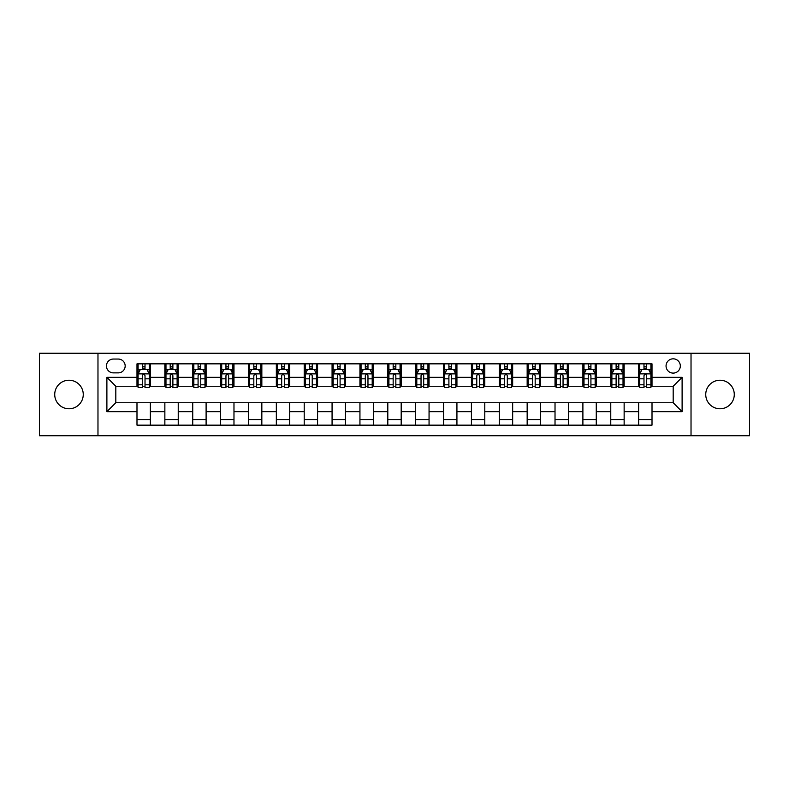 <?xml version="1.0" encoding="UTF-8"?>
<svg xmlns="http://www.w3.org/2000/svg" width="789" height="789" viewBox="0 0 789 789"><rect width="100%" height="100%" fill="white"/><g stroke="black" fill="none" stroke-linecap="round" stroke-linejoin="round"><path stroke-width="1.18" d="M720.012 380.229A14.271 14.271 0 0 0 705.741 394.5A14.271 14.271 0 0 0 720.012 408.771A14.271 14.271 0 0 0 734.273 394.5A14.271 14.271 0 0 0 720.012 380.229M68.988 380.229A14.271 14.271 0 0 0 54.727 394.5A14.271 14.271 0 0 0 68.988 408.771A14.271 14.271 0 0 0 83.259 394.5A14.271 14.271 0 0 0 68.988 380.229M673.185 358.827A7.131 7.131 0 0 0 666.054 365.958A7.131 7.131 0 0 0 673.185 373.098A7.131 7.131 0 0 0 680.325 365.958A7.131 7.131 0 0 0 673.185 358.827M691.026 435.745L749.55 435.745L749.55 353.255L691.026 353.255L691.026 435.745L97.974 435.745L97.974 353.255L39.45 353.255L39.45 435.745L97.974 435.745M113.36 372.872L118.261 372.872A6.914 6.914 0 0 0 125.175 365.958A6.914 6.914 0 0 0 118.261 359.054L113.36 359.054A6.914 6.914 0 0 0 106.446 365.958A6.914 6.914 0 0 0 113.36 372.872M691.026 353.255L97.974 353.255M136.99 411.671L106.89 411.671L106.89 377.329L136.99 377.329L136.99 386.255L115.815 386.255L115.815 402.745L136.99 402.745L136.99 425.153L652.01 425.153L652.01 402.745L673.185 402.745L673.185 386.255L652.01 386.255L652.01 377.329L682.11 377.329L682.11 411.671L652.01 411.671M652.01 377.329L652.01 363.847L136.99 363.847L136.99 377.329M638.636 363.847L638.636 386.255L639.751 386.255M643.982 386.255L646.655 386.255M650.895 386.255L652.01 386.255M638.636 386.255L623.024 386.255M610.765 363.847L610.765 386.255L611.879 386.255M616.11 386.255L618.793 386.255M610.765 386.255L595.153 386.255M582.893 363.847L582.893 386.255L584.008 386.255M588.249 386.255L590.922 386.255M582.893 386.255L567.291 386.255M555.022 363.847L555.022 386.255L556.137 386.255M560.377 386.255L563.05 386.255M555.022 386.255L539.42 386.255M527.16 363.847L527.16 386.255L528.275 386.255M532.506 386.255L535.179 386.255M527.16 386.255L511.548 386.255M499.289 363.847L499.289 386.255L500.404 386.255M504.635 386.255L507.317 386.255M499.289 386.255L483.677 386.255M471.418 363.847L471.418 386.255L472.532 386.255M476.773 386.255L479.446 386.255M471.418 386.255L455.815 386.255M443.546 363.847L443.546 386.255L444.661 386.255M448.902 386.255L451.574 386.255M443.546 386.255L427.944 386.255M415.685 363.847L415.685 386.255L416.799 386.255M421.03 386.255L423.703 386.255M415.685 386.255L400.072 386.255M387.813 363.847L387.813 386.255L388.928 386.255M393.159 386.255L395.841 386.255M387.813 386.255L372.201 386.255M359.942 363.847L359.942 386.255L361.056 386.255M365.297 386.255L367.97 386.255M359.942 386.255L344.339 386.255M332.07 363.847L332.07 386.255L333.185 386.255M337.426 386.255L340.098 386.255M332.07 386.255L316.468 386.255M304.209 363.847L304.209 386.255L305.323 386.255M309.554 386.255L312.227 386.255M304.209 386.255L288.596 386.255M276.337 363.847L276.337 386.255L277.452 386.255M281.683 386.255L284.365 386.255M276.337 386.255L260.725 386.255M248.466 363.847L248.466 386.255L249.58 386.255M253.821 386.255L256.494 386.255M248.466 386.255L232.863 386.255M220.595 363.847L220.595 386.255L221.709 386.255M225.95 386.255L228.623 386.255M220.595 386.255L204.992 386.255M192.733 363.847L192.733 386.255L193.847 386.255M198.078 386.255L200.751 386.255M192.733 386.255L177.121 386.255M164.862 363.847L164.862 386.255L165.976 386.255M170.207 386.255L172.89 386.255M164.862 386.255L149.249 386.255M136.99 386.255L138.105 386.255M142.345 386.255L145.018 386.255M136.99 402.745L150.364 402.745L150.364 425.153M652.01 402.745L150.364 402.745M150.364 363.847L150.364 386.255M136.99 369.42L138.105 369.42M142.345 369.42L145.018 369.42M149.249 369.42L150.364 369.42M136.99 419.58L150.364 419.58M164.862 402.745L164.862 425.153M178.235 363.847L178.235 386.255M164.862 369.42L165.976 369.42M170.207 369.42L172.89 369.42M177.121 369.42L178.235 369.42M178.235 402.745L178.235 425.153M164.862 419.58L178.235 419.58M192.733 402.745L192.733 425.153M206.107 402.745L206.107 425.153M192.733 419.58L206.107 419.58M206.107 363.847L206.107 386.255M192.733 369.42L193.847 369.42M198.078 369.42L200.751 369.42M204.992 369.42L206.107 369.42M220.595 402.745L220.595 425.153M233.978 402.745L233.978 425.153M220.595 419.58L233.978 419.58M233.978 363.847L233.978 386.255M220.595 369.42L221.709 369.42M225.95 369.42L228.623 369.42M232.863 369.42L233.978 369.42M248.466 402.745L248.466 425.153M261.84 402.745L261.84 425.153M248.466 419.58L261.84 419.58M261.84 363.847L261.84 386.255M248.466 369.42L249.58 369.42M253.821 369.42L256.494 369.42M260.725 369.42L261.84 369.42M276.337 402.745L276.337 425.153M289.711 402.745L289.711 425.153M276.337 419.58L289.711 419.58M289.711 363.847L289.711 386.255M276.337 369.42L277.452 369.42M281.683 369.42L284.365 369.42M288.596 369.42L289.711 369.42M304.209 402.745L304.209 425.153M317.582 402.745L317.582 425.153M304.209 419.58L317.582 419.58M317.582 363.847L317.582 386.255M304.209 369.42L305.323 369.42M309.554 369.42L312.227 369.42M316.468 369.42L317.582 369.42M332.07 402.745L332.07 425.153M345.454 402.745L345.454 425.153M332.07 419.58L345.454 419.58M345.454 363.847L345.454 386.255M332.07 369.42L333.185 369.42M337.426 369.42L340.098 369.42M344.339 369.42L345.454 369.42M359.942 402.745L359.942 425.153M373.315 402.745L373.315 425.153M359.942 419.58L373.315 419.58M373.315 363.847L373.315 386.255M359.942 369.42L361.056 369.42M365.297 369.42L367.97 369.42M372.201 369.42L373.315 369.42M387.813 402.745L387.813 425.153M401.187 402.745L401.187 425.153M387.813 419.58L401.187 419.58M401.187 363.847L401.187 386.255M387.813 369.42L388.928 369.42M393.159 369.42L395.841 369.42M400.072 369.42L401.187 369.42M415.685 402.745L415.685 425.153M429.058 402.745L429.058 425.153M415.685 419.58L429.058 419.58M429.058 363.847L429.058 386.255M415.685 369.42L416.799 369.42M421.03 369.42L423.703 369.42M427.944 369.42L429.058 369.42M443.546 402.745L443.546 425.153M456.93 402.745L456.93 425.153M443.546 419.58L456.93 419.58M456.93 363.847L456.93 386.255M443.546 369.42L444.661 369.42M448.902 369.42L451.574 369.42M455.815 369.42L456.93 369.42M471.418 402.745L471.418 425.153M484.791 402.745L484.791 425.153M471.418 419.58L484.791 419.58M484.791 363.847L484.791 386.255M471.418 369.42L472.532 369.42M476.773 369.42L479.446 369.42M483.677 369.42L484.791 369.42M499.289 402.745L499.289 425.153M512.663 402.745L512.663 425.153M499.289 419.58L512.663 419.58M512.663 363.847L512.663 386.255M499.289 369.42L500.404 369.42M504.635 369.42L507.317 369.42M511.548 369.42L512.663 369.42M527.16 402.745L527.16 425.153M540.534 402.745L540.534 425.153M527.16 419.58L540.534 419.58M540.534 363.847L540.534 386.255M527.16 369.42L528.275 369.42M532.506 369.42L535.179 369.42M539.42 369.42L540.534 369.42M555.022 402.745L555.022 425.153M568.405 402.745L568.405 425.153M555.022 419.58L568.405 419.58M568.405 363.847L568.405 386.255M555.022 369.42L556.137 369.42M560.377 369.42L563.05 369.42M567.291 369.42L568.405 369.42M582.893 402.745L582.893 425.153M596.267 402.745L596.267 425.153M582.893 419.58L596.267 419.58M596.267 363.847L596.267 386.255M582.893 369.42L584.008 369.42M588.249 369.42L590.922 369.42M595.153 369.42L596.267 369.42M610.765 402.745L610.765 425.153M624.138 402.745L624.138 425.153M610.765 419.58L624.138 419.58M624.138 363.847L624.138 386.255M610.765 369.42L611.879 369.42M616.11 369.42L618.793 369.42M623.024 369.42L624.138 369.42M638.636 402.745L638.636 425.153M638.636 419.58L652.01 419.58M638.636 369.42L639.751 369.42M643.982 369.42L646.655 369.42M650.895 369.42L652.01 369.42M115.815 386.255L106.89 377.329M115.815 402.745L106.89 411.671M682.11 377.329L673.185 386.255M682.11 411.671L673.185 402.745M145.018 366.747L142.345 366.747M149.249 384.795L145.018 384.795L145.018 387.586L149.249 387.586L149.249 373.986L147.02 369.528L140.334 369.528L138.105 373.986L138.105 387.586L142.345 387.586L142.345 384.795L138.105 384.795M138.105 373.986L138.105 363.847M149.249 373.986L149.249 363.847M142.345 369.528L142.345 363.847M145.018 363.847L145.018 369.528M145.018 384.795L145.018 375.663C144.131 373.947 143.233 373.947 142.345 375.663L142.345 384.795M172.89 366.747L170.207 366.747M177.121 384.795L172.89 384.795L172.89 387.586L177.121 387.586L177.121 373.986L174.892 369.528L168.205 369.528L165.976 373.986L165.976 387.586L170.207 387.586L170.207 384.795L165.976 384.795M165.976 373.986L165.976 363.847M177.121 373.986L177.121 363.847M170.207 369.528L170.207 363.847M172.89 363.847L172.89 369.528M172.89 384.795L172.89 375.663C171.992 373.947 171.105 373.947 170.207 375.663L170.207 384.795M200.751 366.747L198.078 366.747M204.992 384.795L200.751 384.795L200.751 387.586L204.992 387.586L204.992 373.986L202.763 369.528L196.076 369.528L193.847 373.986L193.847 387.586L198.078 387.586L198.078 384.795L193.847 384.795M193.847 373.986L193.847 363.847M204.992 373.986L204.992 363.847M198.078 369.528L198.078 363.847M200.751 363.847L200.751 369.528M200.751 384.795L200.751 375.663C199.864 373.947 198.976 373.947 198.078 375.663L198.078 384.795M228.623 366.747L225.95 366.747M232.863 384.795L228.623 384.795L228.623 387.586L232.863 387.586L232.863 373.986L230.635 369.528L223.938 369.528L221.709 373.986L221.709 387.586L225.95 387.586L225.95 384.795L221.709 384.795M221.709 373.986L221.709 363.847M232.863 373.986L232.863 363.847M225.95 369.528L225.95 363.847M228.623 363.847L228.623 369.528M228.623 384.795L228.623 375.663C227.735 373.947 226.837 373.947 225.95 375.663L225.95 384.795M256.494 366.747L253.821 366.747M260.725 384.795L256.494 384.795L256.494 387.586L260.725 387.586L260.725 373.986L258.496 369.528L251.809 369.528L249.58 373.986L249.58 387.586L253.821 387.586L253.821 384.795L249.58 384.795M249.58 373.986L249.58 363.847M260.725 373.986L260.725 363.847M253.821 369.528L253.821 363.847M256.494 363.847L256.494 369.528M256.494 384.795L256.494 375.663C255.606 373.947 254.709 373.947 253.821 375.663L253.821 384.795M284.365 366.747L281.683 366.747M288.596 384.795L284.365 384.795L284.365 387.586L288.596 387.586L288.596 373.986L286.368 369.528L279.681 369.528L277.452 373.986L277.452 387.586L281.683 387.586L281.683 384.795L277.452 384.795M277.452 373.986L277.452 363.847M288.596 373.986L288.596 363.847M281.683 369.528L281.683 363.847M284.365 363.847L284.365 369.528M284.365 384.795L284.365 375.663C283.468 373.947 282.58 373.947 281.683 375.663L281.683 384.795M312.227 366.747L309.554 366.747M316.468 384.795L312.227 384.795L312.227 387.586L316.468 387.586L316.468 373.986L314.239 369.528L307.552 369.528L305.323 373.986L305.323 387.586L309.554 387.586L309.554 384.795L305.323 384.795M305.323 373.986L305.323 363.847M316.468 373.986L316.468 363.847M309.554 369.528L309.554 363.847M312.227 363.847L312.227 369.528M312.227 384.795L312.227 375.663C311.339 373.947 310.452 373.947 309.554 375.663L309.554 384.795M340.098 366.747L337.426 366.747M344.339 384.795L340.098 384.795L340.098 387.586L344.339 387.586L344.339 373.986L342.11 369.528L335.414 369.528L333.185 373.986L333.185 387.586L337.426 387.586L337.426 384.795L333.185 384.795M333.185 373.986L333.185 363.847M344.339 373.986L344.339 363.847M337.426 369.528L337.426 363.847M340.098 363.847L340.098 369.528M340.098 384.795L340.098 375.663C339.211 373.947 338.313 373.947 337.426 375.663L337.426 384.795M367.97 366.747L365.297 366.747M372.201 384.795L367.97 384.795L367.97 387.586L372.201 387.586L372.201 373.986L369.972 369.528L363.285 369.528L361.056 373.986L361.056 387.586L365.297 387.586L365.297 384.795L361.056 384.795M361.056 373.986L361.056 363.847M372.201 373.986L372.201 363.847M365.297 369.528L365.297 363.847M367.97 363.847L367.97 369.528M367.97 384.795L367.97 375.663C367.082 373.947 366.185 373.947 365.297 375.663L365.297 384.795M395.841 366.747L393.159 366.747M400.072 384.795L395.841 384.795L395.841 387.586L400.072 387.586L400.072 373.986L397.843 369.528L391.157 369.528L388.928 373.986L388.928 387.586L393.159 387.586L393.159 384.795L388.928 384.795M388.928 373.986L388.928 363.847M400.072 373.986L400.072 363.847M393.159 369.528L393.159 363.847M395.841 363.847L395.841 369.528M395.841 384.795L395.841 375.663C394.944 373.947 394.056 373.947 393.159 375.663L393.159 384.795M423.703 366.747L421.03 366.747M427.944 384.795L423.703 384.795L423.703 387.586L427.944 387.586L427.944 373.986L425.715 369.528L419.028 369.528L416.799 373.986L416.799 387.586L421.03 387.586L421.03 384.795L416.799 384.795M416.799 373.986L416.799 363.847M427.944 373.986L427.944 363.847M421.03 369.528L421.03 363.847M423.703 363.847L423.703 369.528M423.703 384.795L423.703 375.663C422.815 373.947 421.928 373.947 421.03 375.663L421.03 384.795M451.574 366.747L448.902 366.747M455.815 384.795L451.574 384.795L451.574 387.586L455.815 387.586L455.815 373.986L453.586 369.528L446.89 369.528L444.661 373.986L444.661 387.586L448.902 387.586L448.902 384.795L444.661 384.795M444.661 373.986L444.661 363.847M455.815 373.986L455.815 363.847M448.902 369.528L448.902 363.847M451.574 363.847L451.574 369.528M451.574 384.795L451.574 375.663C450.687 373.947 449.789 373.947 448.902 375.663L448.902 384.795M479.446 366.747L476.773 366.747M483.677 384.795L479.446 384.795L479.446 387.586L483.677 387.586L483.677 373.986L481.448 369.528L474.761 369.528L472.532 373.986L472.532 387.586L476.773 387.586L476.773 384.795L472.532 384.795M472.532 373.986L472.532 363.847M483.677 373.986L483.677 363.847M476.773 369.528L476.773 363.847M479.446 363.847L479.446 369.528M479.446 384.795L479.446 375.663C478.558 373.947 477.661 373.947 476.773 375.663L476.773 384.795M507.317 366.747L504.635 366.747M511.548 384.795L507.317 384.795L507.317 387.586L511.548 387.586L511.548 373.986L509.319 369.528L502.632 369.528L500.404 373.986L500.404 387.586L504.635 387.586L504.635 384.795L500.404 384.795M500.404 373.986L500.404 363.847M511.548 373.986L511.548 363.847M504.635 369.528L504.635 363.847M507.317 363.847L507.317 369.528M507.317 384.795L507.317 375.663C506.42 373.947 505.532 373.947 504.635 375.663L504.635 384.795M535.179 366.747L532.506 366.747M539.42 384.795L535.179 384.795L535.179 387.586L539.42 387.586L539.42 373.986L537.191 369.528L530.504 369.528L528.275 373.986L528.275 387.586L532.506 387.586L532.506 384.795L528.275 384.795M528.275 373.986L528.275 363.847M539.42 373.986L539.42 363.847M532.506 369.528L532.506 363.847M535.179 363.847L535.179 369.528M535.179 384.795L535.179 375.663C534.291 373.947 533.403 373.947 532.506 375.663L532.506 384.795M563.05 366.747L560.377 366.747M567.291 384.795L563.05 384.795L563.05 387.586L567.291 387.586L567.291 373.986L565.062 369.528L558.365 369.528L556.137 373.986L556.137 387.586L560.377 387.586L560.377 384.795L556.137 384.795M556.137 373.986L556.137 363.847M567.291 373.986L567.291 363.847M560.377 369.528L560.377 363.847M563.05 363.847L563.05 369.528M563.05 384.795L563.05 375.663C562.163 373.947 561.265 373.947 560.377 375.663L560.377 384.795M590.922 366.747L588.249 366.747M595.153 384.795L590.922 384.795L590.922 387.586L595.153 387.586L595.153 373.986L592.924 369.528L586.237 369.528L584.008 373.986L584.008 387.586L588.249 387.586L588.249 384.795L584.008 384.795M584.008 373.986L584.008 363.847M595.153 373.986L595.153 363.847M588.249 369.528L588.249 363.847M590.922 363.847L590.922 369.528M590.922 384.795L590.922 375.663C590.034 373.947 589.136 373.947 588.249 375.663L588.249 384.795M618.793 366.747L616.11 366.747M623.024 384.795L618.793 384.795L618.793 387.586L623.024 387.586L623.024 373.986L620.795 369.528L614.108 369.528L611.879 373.986L611.879 387.586L616.11 387.586L616.11 384.795L611.879 384.795M611.879 373.986L611.879 363.847M623.024 373.986L623.024 363.847M616.11 369.528L616.11 363.847M618.793 363.847L618.793 369.528M618.793 384.795L618.793 375.663C617.895 373.947 617.008 373.947 616.11 375.663L616.11 384.795M646.655 366.747L643.982 366.747M650.895 384.795L646.655 384.795L646.655 387.586L650.895 387.586L650.895 373.986L648.666 369.528L641.98 369.528L639.751 373.986L639.751 387.586L643.982 387.586L643.982 384.795L639.751 384.795M639.751 373.986L639.751 363.847M650.895 373.986L650.895 363.847M643.982 369.528L643.982 363.847M646.655 363.847L646.655 369.528M646.655 384.795L646.655 375.663C645.767 373.947 644.879 373.947 643.982 375.663L643.982 384.795M164.862 411.671L150.364 411.671M164.862 377.329L150.364 377.329M192.733 377.329L178.235 377.329M192.733 411.671L178.235 411.671M220.595 377.329L206.107 377.329M220.595 411.671L206.107 411.671M248.466 377.329L233.978 377.329M248.466 411.671L233.978 411.671M276.337 377.329L261.84 377.329M276.337 411.671L261.84 411.671M304.209 377.329L289.711 377.329M304.209 411.671L289.711 411.671M332.07 377.329L317.582 377.329M332.07 411.671L317.582 411.671M359.942 377.329L345.454 377.329M359.942 411.671L345.454 411.671M387.813 377.329L373.315 377.329M387.813 411.671L373.315 411.671M415.685 377.329L401.187 377.329M415.685 411.671L401.187 411.671M443.546 377.329L429.058 377.329M443.546 411.671L429.058 411.671M471.418 377.329L456.93 377.329M471.418 411.671L456.93 411.671M499.289 377.329L484.791 377.329M499.289 411.671L484.791 411.671M527.16 377.329L512.663 377.329M527.16 411.671L512.663 411.671M555.022 377.329L540.534 377.329M555.022 411.671L540.534 411.671M582.893 377.329L568.405 377.329M582.893 411.671L568.405 411.671M610.765 377.329L596.267 377.329M610.765 411.671L596.267 411.671M638.636 377.329L624.138 377.329M638.636 411.671L624.138 411.671M149.2 373.878L138.164 373.878M138.105 369.794L140.205 369.794M147.158 369.794L149.249 369.794M142.345 378.819L138.105 378.819M149.249 378.819L145.018 378.819M145.018 368.157L142.345 368.157M177.071 373.878L166.035 373.878M165.976 369.794L168.067 369.794M175.03 369.794L177.121 369.794M170.207 378.819L165.976 378.819M177.121 378.819L172.89 378.819M172.89 368.157L170.207 368.157M204.933 373.878L193.897 373.878M193.847 369.794L195.938 369.794M202.891 369.794L204.992 369.794M198.078 378.819L193.847 378.819M204.992 378.819L200.751 378.819M200.751 368.157L198.078 368.157M232.804 373.878L221.768 373.878M221.709 369.794L223.81 369.794M230.763 369.794L232.863 369.794M225.95 378.819L221.709 378.819M232.863 378.819L228.623 378.819M228.623 368.157L225.95 368.157M260.676 373.878L249.64 373.878M249.58 369.794L251.681 369.794M258.634 369.794L260.725 369.794M253.821 378.819L249.58 378.819M260.725 378.819L256.494 378.819M256.494 368.157L253.821 368.157M288.547 373.878L277.511 373.878M277.452 369.794L279.543 369.794M286.506 369.794L288.596 369.794M281.683 378.819L277.452 378.819M288.596 378.819L284.365 378.819M284.365 368.157L281.683 368.157M316.409 373.878L305.373 373.878M305.323 369.794L307.414 369.794M314.367 369.794L316.468 369.794M309.554 378.819L305.323 378.819M316.468 378.819L312.227 378.819M312.227 368.157L309.554 368.157M344.28 373.878L333.244 373.878M333.185 369.794L335.286 369.794M342.239 369.794L344.339 369.794M337.426 378.819L333.185 378.819M344.339 378.819L340.098 378.819M340.098 368.157L337.426 368.157M372.152 373.878L361.115 373.878M361.056 369.794L363.157 369.794M370.11 369.794L372.201 369.794M365.297 378.819L361.056 378.819M372.201 378.819L367.97 378.819M367.97 368.157L365.297 368.157M400.013 373.878L388.987 373.878M388.928 369.794L391.019 369.794M397.981 369.794L400.072 369.794M393.159 378.819L388.928 378.819M400.072 378.819L395.841 378.819M395.841 368.157L393.159 368.157M427.885 373.878L416.848 373.878M416.799 369.794L418.89 369.794M425.843 369.794L427.944 369.794M421.03 378.819L416.799 378.819M427.944 378.819L423.703 378.819M423.703 368.157L421.03 368.157M455.756 373.878L444.72 373.878M444.661 369.794L446.761 369.794M453.714 369.794L455.815 369.794M448.902 378.819L444.661 378.819M455.815 378.819L451.574 378.819M451.574 368.157L448.902 368.157M483.627 373.878L472.591 373.878M472.532 369.794L474.633 369.794M481.586 369.794L483.677 369.794M476.773 378.819L472.532 378.819M483.677 378.819L479.446 378.819M479.446 368.157L476.773 368.157M511.489 373.878L500.453 373.878M500.404 369.794L502.494 369.794M509.457 369.794L511.548 369.794M504.635 378.819L500.404 378.819M511.548 378.819L507.317 378.819M507.317 368.157L504.635 368.157M539.36 373.878L528.324 373.878M528.275 369.794L530.366 369.794M537.319 369.794L539.42 369.794M532.506 378.819L528.275 378.819M539.42 378.819L535.179 378.819M535.179 368.157L532.506 368.157M567.232 373.878L556.196 373.878M556.137 369.794L558.237 369.794M565.19 369.794L567.291 369.794M560.377 378.819L556.137 378.819M567.291 378.819L563.05 378.819M563.05 368.157L560.377 368.157M595.103 373.878L584.067 373.878M584.008 369.794L586.109 369.794M593.062 369.794L595.153 369.794M588.249 378.819L584.008 378.819M595.153 378.819L590.922 378.819M590.922 368.157L588.249 368.157M622.965 373.878L611.929 373.878M611.879 369.794L613.97 369.794M620.933 369.794L623.024 369.794M616.11 378.819L611.879 378.819M623.024 378.819L618.793 378.819M618.793 368.157L616.11 368.157M650.836 373.878L639.8 373.878M639.751 369.794L641.842 369.794M648.795 369.794L650.895 369.794M643.982 378.819L639.751 378.819M650.895 378.819L646.655 378.819M646.655 368.157L643.982 368.157"/></g></svg>
